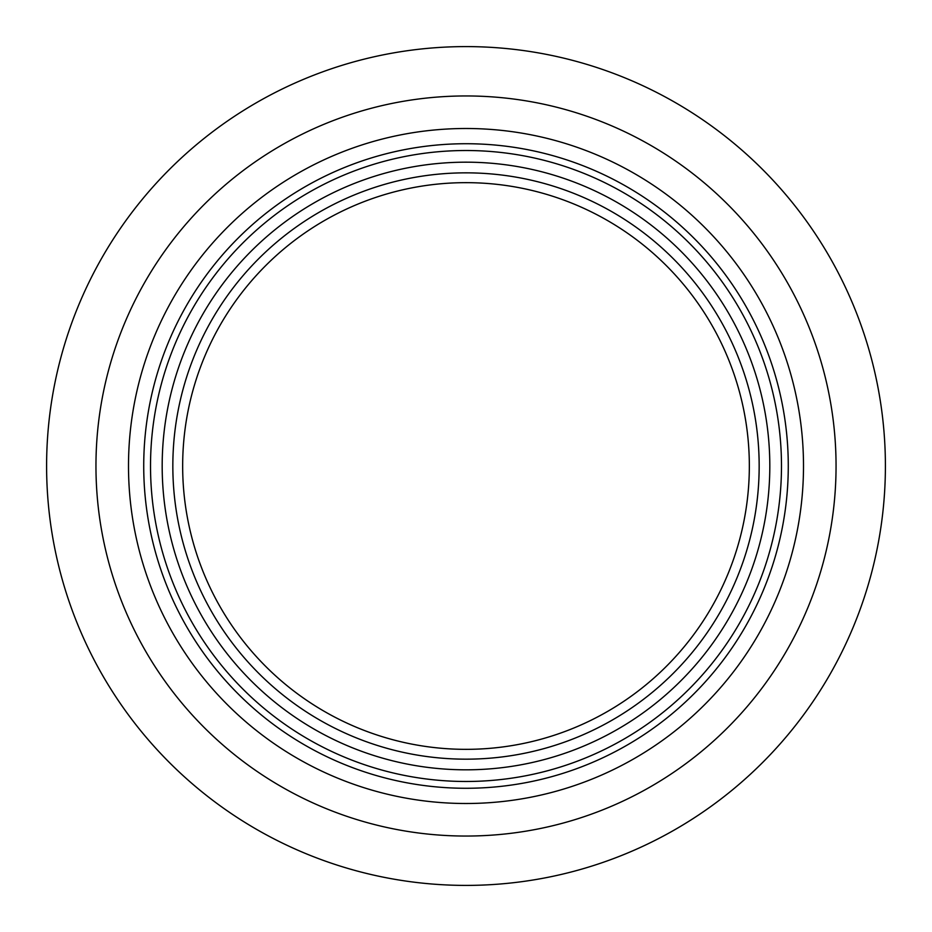 <?xml version="1.0" encoding="UTF-8"?>
<svg xmlns="http://www.w3.org/2000/svg" width="932" height="932" viewBox="0 0 932 932"><rect width="100%" height="100%" fill="white"/><g stroke="black" fill="none" stroke-linecap="round" stroke-linejoin="round"><path stroke-width="1.4" d="M46.6 466A419.4 419.4 0 0 0 675.7 829.212A419.4 419.4 0 0 0 675.7 102.788A419.4 419.4 0 0 0 46.6 466M466 749.34A283.34 283.34 0 0 1 182.66 466A283.34 283.34 0 0 1 466 182.66A283.34 283.34 0 0 1 749.34 466A283.34 283.34 0 0 1 466 749.34A283.34 283.34 0 0 1 182.66 466A283.34 283.34 0 0 1 466 182.66A283.34 283.34 0 0 1 749.34 466A283.34 283.34 0 0 1 466 749.34A283.34 283.34 0 0 1 182.66 466A283.34 283.34 0 0 1 466 182.66A283.34 283.34 0 0 1 749.34 466A283.34 283.34 0 0 1 466 749.34A283.34 283.34 0 0 1 182.66 466A283.34 283.34 0 0 1 466 182.66A283.34 283.34 0 0 1 749.34 466A283.34 283.34 0 0 1 466 749.34M162.18 466A303.82 303.82 0 0 1 617.904 202.885A303.82 303.82 0 0 1 617.904 729.115A303.82 303.82 0 0 1 162.18 466M150.518 466A315.482 315.482 0 0 1 623.741 192.784A315.482 315.482 0 0 1 623.741 739.216A315.482 315.482 0 0 1 150.518 466M128.5 466A337.5 337.5 0 0 1 466 128.5A337.5 337.5 0 0 1 803.501 466A337.5 337.5 0 0 1 466 803.501A337.5 337.5 0 0 1 128.5 466M95.961 466A370.039 370.039 0 0 1 651.025 145.532A370.039 370.039 0 0 1 651.025 786.468A370.039 370.039 0 0 1 95.961 466M466 759.172A293.172 293.172 0 0 1 212.112 319.42A293.172 293.172 0 0 1 719.888 319.42A293.172 293.172 0 0 1 466 759.172M143.726 466A322.274 322.274 0 0 1 466 143.726A322.274 322.274 0 0 1 788.274 466A322.274 322.274 0 0 1 466 788.274A322.274 322.274 0 0 1 143.726 466"/></g></svg>
